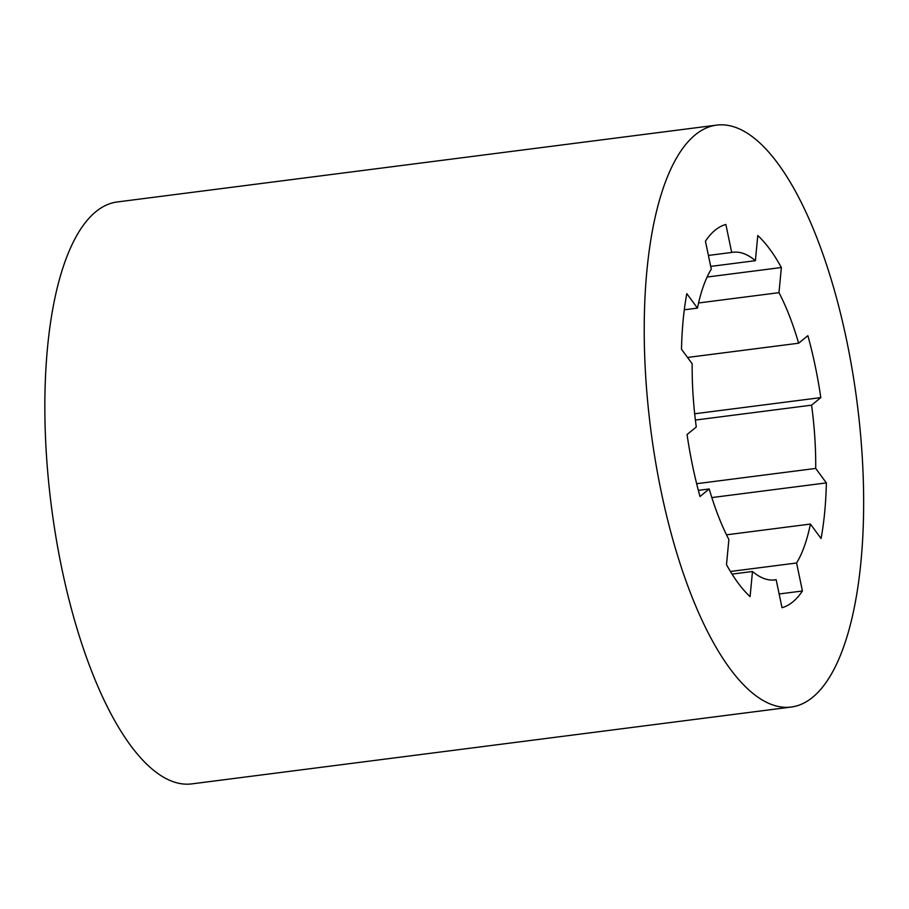 <?xml version="1.0" encoding="UTF-8"?>
<svg xmlns="http://www.w3.org/2000/svg" width="909" height="909" viewBox="0 0 909 909"><rect width="100%" height="100%" fill="white"/><g stroke="black" fill="none" stroke-linecap="round" stroke-linejoin="round"><path stroke-width="1.36" d="M791.228 707.043L191.867 783.876A293.346 104.046 -97.3 0 1 61.88 568.795A293.346 104.046 -97.3 0 1 117.272 201.957L716.633 125.124A293.346 104.046 -97.3 0 1 857.13 402.857A293.346 104.046 -97.3 0 1 791.228 707.043A293.346 104.046 -97.3 0 1 661.252 491.951A293.346 104.046 -97.3 0 1 716.633 125.124M798.636 343.216L807.862 335.66A193.89 68.766 -97.3 0 1 820.804 397.608L811.578 405.164A165.165 58.585 -97.3 0 1 815.703 468.43L826.361 482.895A193.89 68.766 -97.3 0 1 821.077 538.514L810.408 524.061A165.165 58.585 -97.3 0 1 796.579 562.989L802.431 590.986A193.89 68.766 -97.3 0 1 782.001 607.701L776.161 579.703A165.165 58.585 -97.3 0 1 774.934 579.908A165.165 58.585 -97.3 0 1 752.482 571.488L750.084 596.634A193.89 68.766 -97.3 0 1 726.496 564.637L728.882 539.503A165.165 58.585 -97.3 0 1 709.225 488.951L699.998 496.507A193.89 68.766 -97.3 0 1 687.056 434.547L696.283 427.003A165.165 58.585 -97.3 0 1 692.169 363.725L681.5 349.272A193.89 68.766 -97.3 0 1 686.795 293.641L697.453 308.106A165.165 58.585 -97.3 0 1 711.281 269.166L705.441 241.18A193.89 68.766 -97.3 0 1 725.859 224.455L731.7 252.452A165.165 58.585 -97.3 0 1 732.927 252.259A165.165 58.585 -97.3 0 1 755.39 260.678L757.776 235.533A193.89 68.766 -97.3 0 1 781.365 267.519L778.979 292.664A165.165 58.585 -97.3 0 1 798.636 343.216L687.534 357.453M694.681 413.777L820.804 397.608M695.396 420.06L811.578 405.164M698.566 302.97L778.979 292.664M707.1 277.04L781.365 267.519M710.702 266.405L755.39 260.678M708.418 255.44L731.7 252.452M684.295 309.787L697.453 308.106M698.339 490.349L709.225 488.951M732.052 574.113L752.482 571.488M773.695 580.022L776.161 579.703M779.138 593.975L802.431 590.986M730.427 571.477L796.579 562.989M726.518 534.822L810.408 524.061M711.849 497.575L826.361 482.895M696.646 483.702L815.703 468.43"/></g></svg>
